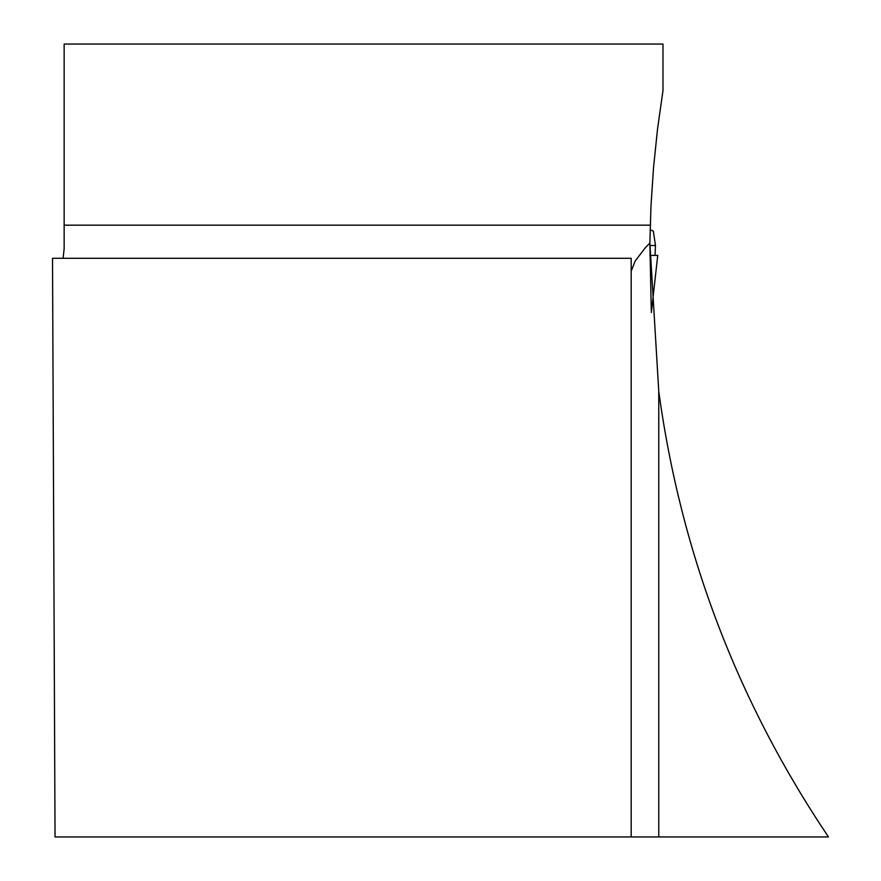 <?xml version="1.0" encoding="UTF-8"?>
<svg xmlns="http://www.w3.org/2000/svg" width="881" height="881" viewBox="0 0 881 881"><rect width="100%" height="100%" fill="white"/><g stroke="black" fill="none" stroke-linecap="round" stroke-linejoin="round"><path stroke-width="1.32" d="M651.257 310.409L649.87 243.057L658.768 391.439C680.881 553.07 737.441 701.573 828.481 836.95L55.04 836.95L52.519 258.287L631.181 258.287L631.181 836.95M631.181 271.227L635.168 261.029L645.299 247.759L649.87 243.057L650.982 205.857L653.548 167.291L657.556 128.846L662.986 90.578L662.986 44.05L64.148 44.05L64.148 248.618L63.124 258.287M650.112 229.776L653.339 231.13L655.464 245.491L649.848 245.513M655.012 255.391L655.464 245.491M649.793 255.413L657.744 255.38L651.367 312.513M658.768 391.439L658.768 836.95M650.233 225.173L64.148 225.173"/></g></svg>
